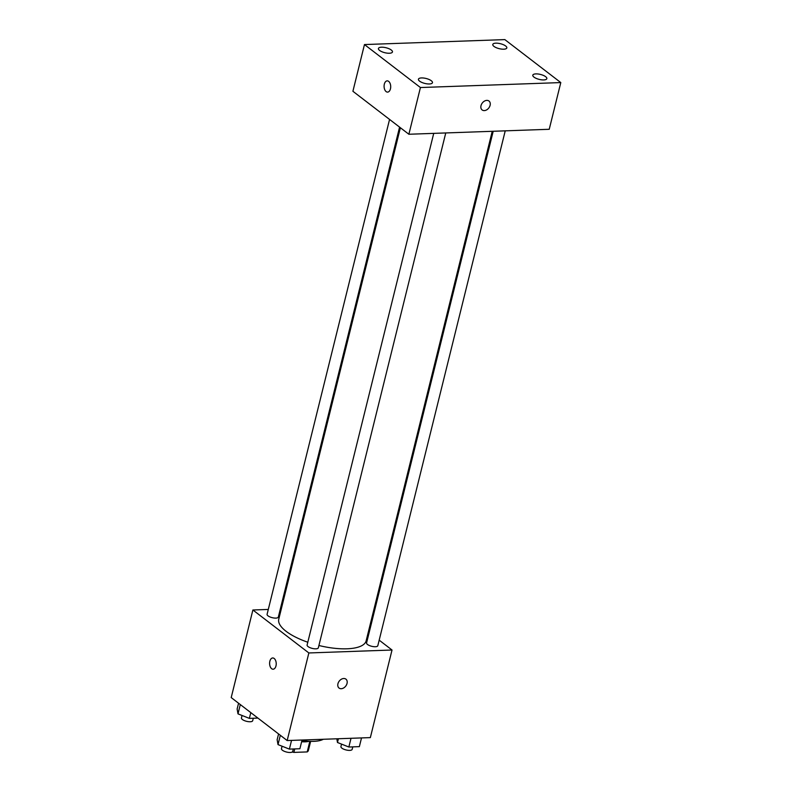 <?xml version="1.0" encoding="UTF-8"?>
<svg xmlns="http://www.w3.org/2000/svg" width="792" height="792" viewBox="0 0 792 792"><rect width="100%" height="100%" fill="white"/><g stroke="black" fill="none" stroke-linecap="round" stroke-linejoin="round"><path stroke-width="1.19" d="M309.83 741.342L307.217 751.925A15.276 5.396 13.9 0 0 308.385 750.46L310.632 741.371M307.217 751.925L293.882 752.4A15.276 5.396 13.9 0 1 292.228 752.024M294.743 748.925L293.882 752.4M308.979 741.302A16.078 5.683 -166.1 0 1 305.187 741.827A16.078 5.683 -166.1 0 1 301.633 741.728M301.93 740.52A28.938 10.217 13.9 0 0 323.314 739.273M379.19 640.164L392.02 650.014L370.349 737.609L287.169 740.55L231.205 697.574L252.886 609.988L268.3 609.444M392.02 650.014L308.85 652.954L287.169 740.55M337.937 683.763A5.623 4.099 -52.5 0 1 341.352 679.239A5.623 4.099 -52.5 0 1 345.916 679.14A5.623 4.099 -52.5 0 1 345.738 686.1A5.623 4.099 -52.5 0 1 339.065 688.07A5.623 4.099 -52.5 0 1 337.937 683.763M400.386 127.73L278.764 619.186A45.015 15.899 13.9 0 0 286.06 631.283A45.015 15.899 13.9 0 0 307.801 642.233M318.909 645.5A45.015 15.899 13.9 0 0 366.151 640.817L492.238 131.304M368.369 631.848L369.171 632.462M280.328 609.018L281.289 608.979M308.85 652.954L252.886 609.988M493.198 131.274L366.577 642.926A5.791 2.039 13.9 0 0 367.518 644.48A5.791 2.039 13.9 0 0 373.606 646.648A5.791 2.039 13.9 0 0 377.814 645.698L505.227 130.848M433.729 133.373L307.108 645.025A5.791 2.039 13.9 0 0 308.048 646.579A5.791 2.039 13.9 0 0 314.137 648.747A5.791 2.039 13.9 0 0 318.344 647.807L445.757 132.947M399.584 127.116L278.329 617.077A5.791 2.039 -166.1 0 1 272.22 617.671A5.791 2.039 -166.1 0 1 267.092 614.295L389.565 119.424M274.18 658.479A5.623 3.307 88 0 1 276.18 664.736A5.623 3.307 88 0 1 273.111 669.21A5.623 3.307 88 0 1 269.607 663.706A5.623 3.307 88 0 1 272.715 657.964A5.623 3.307 88 0 1 274.18 658.479M273.121 669.21A5.623 3.307 88 0 1 269.617 663.706A5.623 3.307 88 0 1 272.725 657.964M345.906 679.14A5.623 4.099 -52.5 0 1 345.728 686.1A5.623 4.099 -52.5 0 1 339.055 688.06M549.232 129.284L408.87 134.254L352.905 91.278L364.468 44.56L504.831 39.6L560.795 82.576L549.232 129.284M560.795 82.576L420.433 87.536L408.87 134.254M420.433 87.536L364.468 44.56M388.654 81.378A5.623 3.307 88 0 1 390.664 87.635A5.623 3.307 88 0 1 387.595 92.11A5.623 3.307 88 0 1 384.09 86.605A5.623 3.307 88 0 1 387.199 80.863A5.623 3.307 88 0 1 388.654 81.378M486.823 100.386A5.623 4.099 -52.5 0 1 488.981 101.029A5.623 4.099 -52.5 0 1 488.803 107.989A5.623 4.099 -52.5 0 1 482.13 109.949A5.623 4.099 -52.5 0 1 481.506 104.277A5.623 4.099 -52.5 0 1 486.823 100.386M495.881 43.164A7.227 2.554 13.9 0 0 492.792 44.451A7.227 2.554 13.9 0 0 493.96 46.391A7.227 2.554 13.9 0 0 501.564 49.094A7.227 2.554 13.9 0 0 506.821 47.916A7.227 2.554 13.9 0 0 503.385 44.698A7.227 2.554 13.9 0 0 495.881 43.164M381.506 47.203A7.227 2.554 13.9 0 0 378.428 48.49A7.227 2.554 13.9 0 0 379.596 50.431A7.227 2.554 13.9 0 0 387.199 53.143A7.227 2.554 13.9 0 0 392.456 51.965A7.227 2.554 13.9 0 0 389.02 48.738A7.227 2.554 13.9 0 0 381.506 47.203M421.522 77.933A7.227 2.554 13.9 0 0 418.443 79.21A7.227 2.554 13.9 0 0 419.612 81.16A7.227 2.554 13.9 0 0 427.215 83.863A7.227 2.554 13.9 0 0 432.472 82.685A7.227 2.554 13.9 0 0 429.036 79.467A7.227 2.554 13.9 0 0 421.522 77.933M535.887 73.894A7.227 2.554 13.9 0 0 532.808 75.171A7.227 2.554 13.9 0 0 533.976 77.111A7.227 2.554 13.9 0 0 541.579 79.824A7.227 2.554 13.9 0 0 546.836 78.646A7.227 2.554 13.9 0 0 543.401 75.418A7.227 2.554 13.9 0 0 535.887 73.894M488.981 101.029A5.623 4.099 -52.5 0 1 488.803 107.979A5.623 4.099 -52.5 0 1 482.13 109.949M387.595 92.11A5.623 3.307 88 0 1 384.09 86.605A5.623 3.307 88 0 1 387.199 80.863M257.915 718.087L249.371 718.384L237.996 713.869L237.135 708.988L238.56 703.227M250.797 712.622L249.371 718.384M240.303 704.563L237.996 713.869M242.055 715.483L241.441 717.948A5.791 2.039 13.9 0 0 242.382 719.502A5.791 2.039 13.9 0 0 248.47 721.67A5.791 2.039 13.9 0 0 252.678 720.73L253.291 718.245M302.049 740.025L299.891 748.737L289.387 749.113L278.012 744.599L277.141 739.708L278.576 733.946M291.545 740.391L289.387 749.113M280.318 735.293L278.012 744.599M282.071 746.203L281.457 748.678A5.791 2.039 13.9 0 0 282.397 750.232A5.791 2.039 13.9 0 0 288.486 752.4A5.791 2.039 13.9 0 0 292.693 751.459L293.307 748.975M361.518 737.926L359.36 746.638L348.856 747.014L337.481 742.5L336.828 738.797M351.014 738.293L348.856 747.014M338.412 738.738L337.481 742.5M341.54 744.104L340.926 746.569A5.791 2.039 13.9 0 0 341.867 748.133A5.791 2.039 13.9 0 0 347.955 750.301A5.791 2.039 13.9 0 0 352.163 749.351L352.777 746.876"/></g></svg>

